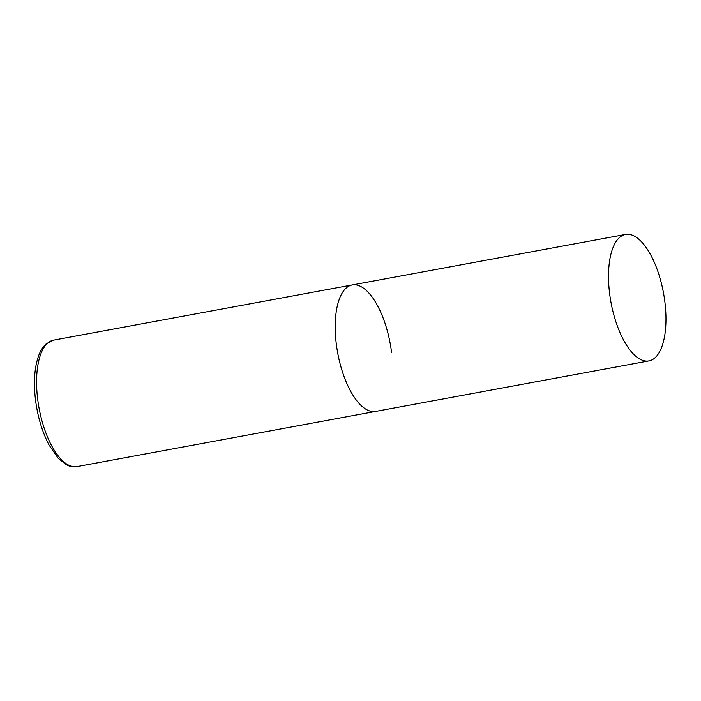 <?xml version="1.0" encoding="UTF-8"?>
<svg xmlns="http://www.w3.org/2000/svg" width="701" height="701" viewBox="0 0 701 701"><rect width="100%" height="100%" fill="white"/><g stroke="black" fill="none" stroke-linecap="round" stroke-linejoin="round"><path stroke-width="1.05" d="M648.924 360.91A64.308 26.682 79.5 0 0 664.25 297.417A64.308 26.682 79.5 0 0 629.472 234.397A64.308 26.682 79.5 0 0 625.555 234.432A64.308 26.682 79.5 0 0 610.229 297.925A64.308 26.682 79.5 0 0 645.008 360.945A64.308 26.682 79.5 0 0 648.924 360.91L76.996 466.603A64.308 26.682 -100.5 0 1 37.661 399.018A64.308 26.682 -100.5 0 1 53.627 340.125L352.244 284.939A64.308 26.682 79.5 0 0 336.918 348.432A64.308 26.682 79.5 0 0 371.705 411.452A64.308 26.682 79.5 0 0 375.622 411.417A64.308 26.682 -100.5 0 1 336.287 343.832A64.308 26.682 -100.5 0 1 352.244 284.939A64.308 26.682 -100.5 0 1 391.579 352.524M76.996 466.603C70.74 467.409 67.016 465.078 65.964 464.526L58.104 458.156L48.974 444.881C42.174 431.834 37.688 416.788 35.488 399.745C33.359 381.633 34.524 366.649 38.984 354.794C40.833 350.106 43.269 346.425 46.31 343.744L53.627 340.125M352.244 284.939L625.555 234.432"/></g></svg>
